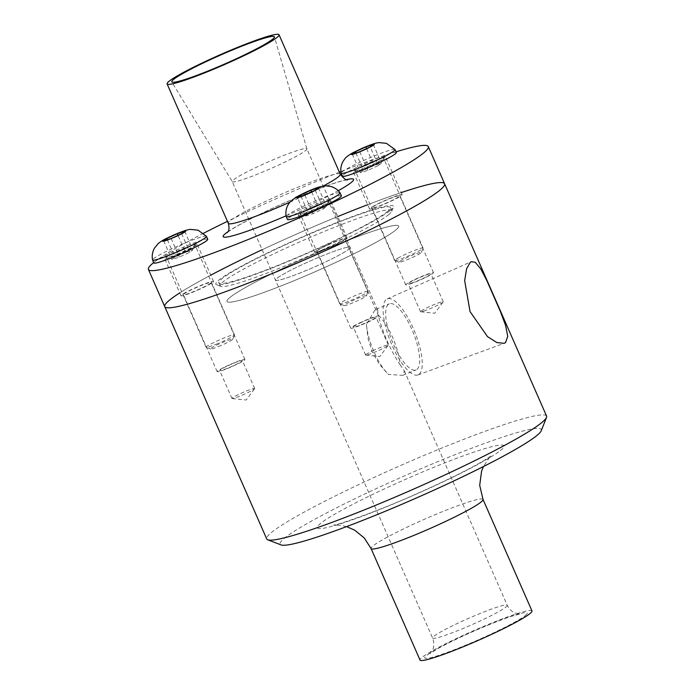 <?xml version="1.0" encoding="UTF-8"?>
<svg xmlns="http://www.w3.org/2000/svg" width="695" height="695" viewBox="0 0 695 695"><rect width="100%" height="100%" fill="white"/><g stroke="black" fill="none" stroke-linecap="round" stroke-linejoin="round"><path stroke-width="0.52" stroke-dasharray="3.48 2.61" d="M305.548 216.084L312.976 213.669L323.453 208.847L326.511 206.441L319.083 208.847L308.597 213.678L305.548 216.084L297.39 197.493M304.818 195.087L312.976 213.669M315.295 190.256L323.453 208.847M318.353 187.85L326.511 206.441M311.655 191.933L319.083 208.847M300.987 196.329L308.597 213.678M328.257 201.341A15.49 1.355 -23.7 0 0 312.515 207.067A15.49 1.355 -23.7 0 0 300.283 213.912A15.49 1.355 -23.7 0 0 315.009 208.934A15.49 1.355 -23.7 0 0 328.639 201.463A15.49 1.355 -23.7 0 0 328.257 201.341M367.733 291.266A15.49 1.355 -23.7 0 0 351.991 296.991A15.49 1.355 -23.7 0 0 339.751 303.837A15.49 1.355 -23.7 0 0 339.855 303.923A15.49 1.355 -23.7 0 0 354.485 298.859A15.49 1.355 -23.7 0 0 368.107 291.526A15.49 1.355 -23.7 0 0 368.115 291.387A15.49 1.355 -23.7 0 0 367.733 291.266M341.401 195.868A29.425 2.58 -23.7 0 0 340.672 195.634A29.425 2.58 -23.7 0 0 310.769 206.511A29.425 2.58 -23.7 0 0 287.522 219.516M339.368 192.654A29.425 2.58 -23.7 0 0 309.727 203.409A29.425 2.58 -23.7 0 0 286.201 216.493M366.117 295.627A12.189 1.069 -23.7 0 0 353.234 300.353A12.189 1.069 -23.7 0 0 344.173 305.591A12.189 1.069 -23.7 0 0 355.684 301.604A12.189 1.069 -23.7 0 0 366.413 295.827A12.189 1.069 -23.7 0 0 366.117 295.627M378.384 165.506L381.433 163.099L374.006 165.514L363.528 170.336L360.479 172.742L367.907 170.336L378.384 165.506L370.227 146.923M373.276 144.517L381.433 163.099M366.586 148.6L374.006 165.514M355.918 152.987L363.528 170.336M352.322 154.16L360.479 172.742M359.749 151.745L367.907 170.336M359.61 167.53A15.49 1.355 -23.7 0 0 355.206 170.579A15.49 1.355 -23.7 0 0 369.94 165.601A15.49 1.355 -23.7 0 0 383.57 158.13A15.49 1.355 -23.7 0 0 374.735 160.658A15.49 1.355 -23.7 0 0 359.61 167.53M399.086 257.454A15.49 1.355 -23.7 0 0 394.682 260.503A15.49 1.355 -23.7 0 0 394.786 260.59A15.49 1.355 -23.7 0 0 409.407 255.525A15.49 1.355 -23.7 0 0 423.038 248.185A15.49 1.355 -23.7 0 0 423.046 248.054A15.49 1.355 -23.7 0 0 414.203 250.582A15.49 1.355 -23.7 0 0 399.086 257.454M396.332 152.526A29.425 2.58 -23.7 0 0 379.54 157.331A29.425 2.58 -23.7 0 0 350.81 170.388A29.425 2.58 -23.7 0 0 342.444 176.183M395.003 149.512A29.425 2.58 -23.7 0 0 377.993 154.446A29.425 2.58 -23.7 0 0 349.507 167.417A29.425 2.58 -23.7 0 0 341.123 173.159M402.483 259.782A12.189 1.069 -23.7 0 0 399.104 262.25A12.189 1.069 -23.7 0 0 410.615 258.262A12.189 1.069 -23.7 0 0 421.335 252.493A12.189 1.069 -23.7 0 0 414.846 254.196A12.189 1.069 -23.7 0 0 402.483 259.782M411.388 283.169A12.388 1.086 -23.7 0 0 424.028 277.948A12.388 1.086 -23.7 0 0 430.961 273.795A12.388 1.086 -23.7 0 0 419.181 277.783A12.388 1.086 -23.7 0 0 408.269 283.76A12.388 1.086 -23.7 0 0 411.388 283.169M423.655 311.117A12.388 1.086 -23.7 0 0 435.487 306.278A12.388 1.086 -23.7 0 0 443.158 301.951A12.388 1.086 -23.7 0 0 443.228 301.743A12.388 1.086 -23.7 0 0 431.447 305.722A12.388 1.086 -23.7 0 0 420.536 311.699A12.388 1.086 -23.7 0 0 420.736 311.794A12.388 1.086 -23.7 0 0 423.655 311.117M409.546 284.159A15.16 1.329 -23.7 0 0 425.019 277.765A15.16 1.329 -23.7 0 0 433.498 272.683A15.16 1.329 -23.7 0 0 419.085 277.557A15.16 1.329 -23.7 0 0 405.732 284.872A15.16 1.329 -23.7 0 0 409.546 284.159M375.769 207.197A15.16 1.329 156.3 0 1 371.955 207.909A15.16 1.329 156.3 0 1 385.299 200.603A15.16 1.329 156.3 0 1 399.721 195.729A15.16 1.329 156.3 0 1 391.233 200.812A15.16 1.329 156.3 0 1 375.769 207.197M362.026 322.115A12.388 1.086 -23.7 0 0 353.347 327.093A12.388 1.086 -23.7 0 0 365.127 323.106A12.388 1.086 -23.7 0 0 376.03 317.129A12.388 1.086 -23.7 0 0 362.026 322.115M374.292 350.063A12.388 1.086 -23.7 0 0 365.613 355.032A12.388 1.086 -23.7 0 0 365.813 355.128A12.388 1.086 -23.7 0 0 377.394 351.053A12.388 1.086 -23.7 0 0 388.236 345.285A12.388 1.086 -23.7 0 0 388.296 345.076A12.388 1.086 -23.7 0 0 374.292 350.063M361.435 322.115A15.16 1.329 -23.7 0 0 350.81 328.205A15.16 1.329 -23.7 0 0 365.222 323.331A15.16 1.329 -23.7 0 0 378.567 316.017A15.16 1.329 -23.7 0 0 361.435 322.115M327.649 245.161A15.16 1.329 156.3 0 1 344.79 239.063A15.16 1.329 156.3 0 1 331.445 246.378A15.16 1.329 156.3 0 1 317.024 251.251A15.16 1.329 156.3 0 1 327.649 245.161M241.93 361.148A12.388 1.086 -23.7 0 0 242.381 360.566A12.388 1.086 -23.7 0 0 230.601 364.554A12.388 1.086 -23.7 0 0 219.698 370.531A12.388 1.086 -23.7 0 0 229.628 367.334A12.388 1.086 -23.7 0 0 241.93 361.148M254.196 389.087A12.388 1.086 -23.7 0 0 254.587 388.722A12.388 1.086 -23.7 0 0 254.648 388.514A12.388 1.086 -23.7 0 0 242.868 392.493A12.388 1.086 -23.7 0 0 231.965 398.47A12.388 1.086 -23.7 0 0 232.165 398.565A12.388 1.086 -23.7 0 0 242.763 394.908A12.388 1.086 -23.7 0 0 254.196 389.087M244.362 360.166A15.16 1.329 -23.7 0 0 244.918 359.454A15.16 1.329 -23.7 0 0 230.505 364.328A15.16 1.329 -23.7 0 0 217.161 371.643A15.16 1.329 -23.7 0 0 229.315 367.733A15.16 1.329 -23.7 0 0 244.362 360.166M210.585 283.204A15.16 1.329 156.3 0 1 195.538 290.779A15.16 1.329 156.3 0 1 183.376 294.689A15.16 1.329 156.3 0 1 196.72 287.374A15.16 1.329 156.3 0 1 211.141 282.5A15.16 1.329 156.3 0 1 210.585 283.204M366.439 324.287A35.662 11.363 68 0 0 388.071 374.049A35.662 11.363 68 0 0 388.444 374.414L402.674 375.343L403.717 374.761L404.221 370.6L400.242 365.101A35.662 11.363 68 0 0 378.236 314.974L377.646 310.048L375.952 309.223L375.152 309.701L366.439 324.287L367.985 338.291L372.225 352L379.383 364.25L388.444 374.414M400.242 365.101C389.826 348.925 382.493 332.21 378.236 314.974M419.094 374.266A40.996 13.066 68 0 0 413.985 330.029A40.996 13.066 68 0 0 387.202 298.928A40.996 13.066 68 0 0 390.573 341.775A40.996 13.066 68 0 0 417.912 374.935A40.996 13.066 68 0 0 419.094 374.266M416.965 369.41A35.662 11.363 68 0 0 412.587 331.089A35.662 11.363 68 0 0 389.322 303.811A35.662 11.363 68 0 0 392.145 341.132A35.662 11.363 68 0 0 416.044 369.94A35.662 11.363 68 0 0 416.965 369.41M531.97 610.922A61.125 5.369 -23.7 0 0 473.842 630.582A61.125 5.369 -23.7 0 0 420.023 660.059M541.266 430.709A142.631 12.519 -23.7 0 0 405.698 475.345A142.631 12.519 -23.7 0 0 281.075 544.923M546.583 416.088A152.822 13.413 -23.7 0 0 401.258 465.233A152.822 13.413 -23.7 0 0 266.715 538.938M401.197 192.602A152.822 13.413 -23.7 0 0 367.698 204.704M337.761 216.571A152.822 13.413 -23.7 0 0 262.154 249.731M210.767 275.168A152.822 13.413 -23.7 0 0 179.744 292.908M389.904 210.741A96.987 8.514 -23.7 0 0 393.431 207.041A96.987 8.514 -23.7 0 0 301.248 237.395A96.987 8.514 -23.7 0 0 216.501 284.707A96.987 8.514 -23.7 0 0 297.547 257.55A96.987 8.514 -23.7 0 0 389.904 210.741M388.349 214.877A93.729 8.227 -23.7 0 0 391.754 211.297A93.729 8.227 -23.7 0 0 391.798 210.489A93.729 8.227 -23.7 0 0 302.664 240.626A93.729 8.227 -23.7 0 0 220.15 285.836A93.729 8.227 -23.7 0 0 220.775 286.357A93.729 8.227 -23.7 0 0 299.093 260.104A93.729 8.227 -23.7 0 0 388.349 214.877M395.203 230.488A93.729 8.227 -23.7 0 0 398.652 226.101A93.729 8.227 -23.7 0 0 309.518 256.238A93.729 8.227 -23.7 0 0 226.996 301.448A93.729 8.227 -23.7 0 0 302.177 277.314A93.729 8.227 -23.7 0 0 395.203 230.488A93.729 8.227 -23.7 0 0 398.652 226.101A93.729 8.227 -23.7 0 0 309.518 256.238A93.729 8.227 -23.7 0 0 226.996 301.448A93.729 8.227 -23.7 0 0 302.177 277.314A93.729 8.227 -23.7 0 0 395.203 230.488M348.638 249.305A40.753 3.579 -23.7 0 0 350.141 247.394A40.753 3.579 -23.7 0 0 311.386 260.503A40.753 3.579 -23.7 0 0 275.507 280.155A40.753 3.579 -23.7 0 0 308.198 269.66A40.753 3.579 -23.7 0 0 348.638 249.305A40.753 3.579 -23.7 0 0 350.141 247.394A40.753 3.579 -23.7 0 0 311.386 260.503A40.753 3.579 -23.7 0 0 275.507 280.155A40.753 3.579 -23.7 0 0 308.198 269.66A40.753 3.579 -23.7 0 0 348.638 249.305M374.032 208.126A17.766 1.564 -23.7 0 0 392.162 200.638A17.766 1.564 -23.7 0 0 402.11 194.678A17.766 1.564 -23.7 0 0 385.212 200.395A17.766 1.564 -23.7 0 0 369.566 208.96A17.766 1.564 -23.7 0 0 374.032 208.126M357.716 170.953A17.766 1.564 156.3 0 1 353.251 171.787A17.766 1.564 156.3 0 1 368.889 163.221A17.766 1.564 156.3 0 1 385.786 157.504A17.766 1.564 156.3 0 1 375.847 163.464A17.766 1.564 156.3 0 1 357.716 170.953M327.093 245.161A17.766 1.564 -23.7 0 0 314.635 252.302A17.766 1.564 -23.7 0 0 331.532 246.586A17.766 1.564 -23.7 0 0 347.179 238.011A17.766 1.564 -23.7 0 0 327.093 245.161M310.778 207.987A17.766 1.564 156.3 0 1 330.863 200.846A17.766 1.564 156.3 0 1 315.217 209.412A17.766 1.564 156.3 0 1 298.32 215.129A17.766 1.564 156.3 0 1 310.778 207.987M212.87 282.283A17.766 1.564 -23.7 0 0 213.53 281.449A17.766 1.564 -23.7 0 0 196.633 287.165A17.766 1.564 -23.7 0 0 180.987 295.731A17.766 1.564 -23.7 0 0 195.243 291.162A17.766 1.564 -23.7 0 0 212.87 282.283M196.555 245.109A17.766 1.564 156.3 0 1 178.919 253.988A17.766 1.564 156.3 0 1 164.672 258.557A17.766 1.564 156.3 0 1 180.318 249.992A17.766 1.564 156.3 0 1 197.206 244.275A17.766 1.564 156.3 0 1 196.555 245.109M305.374 150.737A40.753 3.579 -23.7 0 0 306.886 148.869A40.753 3.579 -23.7 0 0 306.877 148.834A40.753 3.579 -23.7 0 0 268.122 161.935A40.753 3.579 -23.7 0 0 232.243 181.595A40.753 3.579 -23.7 0 0 232.26 181.63A40.753 3.579 -23.7 0 0 265.142 171.005A40.753 3.579 -23.7 0 0 305.374 150.737M387.046 211.905A93.729 8.227 -23.7 0 0 390.494 207.51A93.729 8.227 -23.7 0 0 301.361 237.655A93.729 8.227 -23.7 0 0 218.838 282.865A93.729 8.227 -23.7 0 0 294.02 258.731A93.729 8.227 -23.7 0 0 387.046 211.905M444.6 183.758A152.822 13.413 -23.7 0 0 299.276 232.903A152.822 13.413 -23.7 0 0 164.732 306.617M396.02 151.823A152.822 13.413 -23.7 0 0 340.889 171.596M339.386 172.186A152.822 13.413 -23.7 0 0 227.439 221.331M203.574 233.242A152.822 13.413 -23.7 0 0 153.699 262.562M185.435 252.285L174.949 257.107L171.9 259.513L179.327 257.107L189.804 252.276L192.863 249.87L185.435 252.285L178.007 235.37M167.339 239.758L174.949 257.107M163.742 240.93L171.9 259.513M171.17 238.515L179.327 257.107M181.647 233.694L189.804 252.276M184.696 231.287L192.863 249.87M176.791 254.292A15.49 1.355 -23.7 0 0 194.991 244.901A15.49 1.355 -23.7 0 0 180.266 249.879A15.49 1.355 -23.7 0 0 166.635 257.35A15.49 1.355 -23.7 0 0 176.791 254.292M216.267 344.216A15.49 1.355 -23.7 0 0 234.458 334.955A15.49 1.355 -23.7 0 0 234.467 334.825A15.49 1.355 -23.7 0 0 219.742 339.803A15.49 1.355 -23.7 0 0 206.102 347.274A15.49 1.355 -23.7 0 0 206.207 347.361A15.49 1.355 -23.7 0 0 216.267 344.216M207.753 239.297A29.425 2.58 -23.7 0 0 179.77 248.758A29.425 2.58 -23.7 0 0 153.873 262.953M206.424 236.283A29.425 2.58 -23.7 0 0 178.476 245.787A29.425 2.58 -23.7 0 0 152.553 259.93M218.439 346.553A12.189 1.069 -23.7 0 0 232.764 339.264A12.189 1.069 -23.7 0 0 221.175 343.078A12.189 1.069 -23.7 0 0 210.524 349.02A12.189 1.069 -23.7 0 0 218.439 346.553M525.133 615.64A55.913 4.908 -23.7 0 0 463.991 635.508A55.913 4.908 -23.7 0 0 438.866 655.333A55.913 4.908 -23.7 0 0 525.133 615.64M505.743 607.195A40.753 3.579 -23.7 0 0 507.246 605.284A40.753 3.579 -23.7 0 0 468.491 618.385A40.753 3.579 -23.7 0 0 432.611 638.045A40.753 3.579 -23.7 0 0 465.303 627.55A40.753 3.579 -23.7 0 0 505.743 607.195M483.016 499.41A61.125 5.369 -23.7 0 0 424.888 519.061A61.125 5.369 -23.7 0 0 371.069 548.546M500.27 450.621A101.878 8.939 -23.7 0 0 388.853 486.83A101.878 8.939 -23.7 0 0 343.069 522.961A101.878 8.939 -23.7 0 0 500.27 450.621M346.701 179.579A71.237 6.255 -23.7 0 0 285.836 202.288A71.237 6.255 -23.7 0 0 227.925 231.722M286.079 215.824A71.237 6.255 -23.7 0 0 338.239 190.717M340.281 174.228A61.125 5.369 -23.7 0 0 282.153 193.879A61.125 5.369 -23.7 0 0 228.325 223.364M289.876 202.202A61.125 5.369 -23.7 0 0 323.201 186.095M368.115 291.387L328.639 201.463M339.751 303.837L300.283 213.912M366.413 295.827L368.107 291.526M344.173 305.591L339.855 303.923M423.046 248.054L383.57 158.13M394.682 260.503L355.206 170.579M421.335 252.493L423.038 248.185M399.104 262.25L394.786 260.59M443.228 301.743L430.961 273.795M420.536 311.699L408.269 283.76M433.498 272.683L399.721 195.729M405.732 284.872L371.955 207.909M420.736 311.794L434.749 313.245L443.158 301.951M388.296 345.076L376.03 317.129M365.613 355.032L353.347 327.093M378.567 316.017L344.79 239.063M350.81 328.205L317.024 251.251M365.813 355.128L379.817 356.578L388.236 345.285M254.648 388.514L242.381 360.566M231.965 398.47L219.698 370.531M244.918 359.454L211.141 282.5M217.161 371.643L183.376 294.689M232.165 398.565L246.169 400.016L254.587 388.722M417.912 374.935L504.214 343.313M387.202 298.928L471.262 261.702M402.674 375.343L416.044 369.94M375.952 309.214L389.322 303.811M404.229 370.6L507.246 605.284C510.53 611.678 515.038 612.99 515.812 613.216L520.364 613.876L511.659 616.274C501.486 619.619 488.915 624.562 473.947 631.095C458.57 637.888 446.233 643.918 436.938 649.173L430.057 653.517L432.655 649.703C433.02 648.965 435.087 644.769 432.611 638.045L232.243 181.595L171.795 81.906M346.605 526.601L340.689 525.29L333.339 525.159C336.632 525.333 376.933 511.633 414.029 494.953C442.611 482.313 465.137 471.306 481.609 461.914L491.339 455.798L488.941 458.161L483.433 466.536M391.754 211.297L393.431 207.041M220.775 286.357L216.501 284.707M390.494 207.51L391.798 210.489M218.838 282.865L220.15 285.836M377.646 310.048L306.877 148.834M402.11 194.678L385.786 157.504M369.566 208.96L353.251 171.787M347.179 238.011L330.863 200.846M314.635 252.302L298.32 215.129M213.53 281.449L197.206 244.275M180.987 295.731L164.672 258.557M306.886 148.869L274.412 36.861M347.813 179.701L343.895 180.448C335.885 182.446 323.566 186.781 306.938 193.436C287.982 201.124 270.147 209.152 253.432 217.5C241.148 223.72 232.886 228.394 228.655 231.505L227.265 232.625M234.467 334.825L194.991 244.901M206.102 347.274L166.635 257.35M232.764 339.264L234.458 334.955M210.524 349.02L206.207 347.361"/><path stroke-width="1.04" d="M304.818 195.087L297.39 197.493L300.44 195.087L310.926 190.265L318.353 187.85L315.295 190.256L304.818 195.087M310.926 190.265L311.655 191.933M300.44 195.087L300.987 196.329M340.072 192.845C337.753 189.726 334.729 187.624 330.994 186.521L326.172 185.86C320.152 185.565 307.164 191.177 295.618 197.458L289.911 202.158L288.13 204.712C286.062 208.404 285.419 212.331 286.201 216.493A29.425 2.58 -23.7 0 0 286.218 216.545L287.522 219.516A29.425 2.58 -23.7 0 0 315.504 210.055A29.425 2.58 -23.7 0 0 341.401 195.868L340.098 192.889A29.425 2.58 -23.7 0 0 340.072 192.845A29.425 2.58 -23.7 0 0 339.368 192.654M286.218 216.545A29.425 2.58 -23.7 0 0 314.192 207.084A29.425 2.58 -23.7 0 0 340.098 192.889M319.127 187.494A12.632 1.112 -23.7 0 0 299.892 195.269A12.632 1.112 -23.7 0 0 304.592 195.26A12.632 1.112 -23.7 0 0 319.127 187.494M373.276 144.517L370.227 146.923L359.749 151.745L352.322 154.16L355.371 151.753L365.848 146.932L373.276 144.517M365.848 146.932L366.586 148.6M355.371 151.753L355.918 152.987M341.141 173.211L342.444 176.183A29.425 2.58 -23.7 0 0 370.426 166.722A29.425 2.58 -23.7 0 0 396.332 152.526L395.029 149.555A29.425 2.58 -23.7 0 0 395.003 149.512L386.394 143.326L379.157 142.623C376.334 142.718 370.696 144.595 362.251 148.252L353.39 152.509C348.89 154.985 346.041 157.087 344.842 158.816L343.121 161.257C341.002 164.984 340.341 168.946 341.123 173.159A29.425 2.58 -23.7 0 0 341.141 173.211A29.425 2.58 -23.7 0 0 369.123 163.742A29.425 2.58 -23.7 0 0 395.029 149.555M354.824 151.927A12.632 1.112 -23.7 0 0 359.524 151.927A12.632 1.112 -23.7 0 0 374.049 144.16A12.632 1.112 -23.7 0 0 354.824 151.927M470.307 262.284L471.262 261.702L475.206 262.258L480.732 268.861L486.882 280.719L500.374 311.456L505.621 325.564L507.75 336.371L505.552 342.583L504.214 343.313L496.925 342.583L487.516 336.649L470.046 311.603L464.668 280.624L466.571 268.809L470.307 262.284M371.069 548.546L420.023 660.059A61.125 5.369 -23.7 0 0 469.055 644.326A61.125 5.369 -23.7 0 0 529.72 613.781A61.125 5.369 -23.7 0 0 531.97 610.922L483.016 499.41A61.125 5.369 -23.7 0 1 480.766 502.268A61.125 5.369 -23.7 0 1 420.101 532.804A61.125 5.369 -23.7 0 1 371.069 548.546L364.267 537.973L354.641 530.129L346.605 526.601M179.744 292.908A152.822 13.413 -23.7 0 0 164.732 306.617L266.715 538.938A152.822 13.413 -23.7 0 0 267.731 539.78L281.075 544.923A142.631 12.519 -23.7 0 0 400.259 504.978A142.631 12.519 -23.7 0 0 536.08 436.156A142.631 12.519 -23.7 0 0 541.266 430.709L546.513 417.408A152.822 13.413 -23.7 0 0 546.583 416.088L444.6 183.758A152.822 13.413 -23.7 0 0 401.197 192.602M267.731 539.78A152.822 13.413 -23.7 0 0 395.438 496.986A152.822 13.413 -23.7 0 0 540.953 423.238A152.822 13.413 -23.7 0 0 546.513 417.408M444.6 183.758A152.822 13.413 -23.7 0 1 438.971 190.916A152.822 13.413 -23.7 0 1 287.304 267.262A152.822 13.413 -23.7 0 1 164.732 306.617A152.822 13.413 -23.7 0 0 287.304 267.262A152.822 13.413 -23.7 0 0 438.971 190.916A152.822 13.413 -23.7 0 0 444.6 183.758L428.285 146.593A152.822 13.413 -23.7 0 0 396.02 151.823M367.698 204.704A152.822 13.413 -23.7 0 0 337.761 216.571M262.154 249.731A152.822 13.413 -23.7 0 0 210.767 275.168M276.801 37.626A61.125 5.369 -23.7 0 0 279.051 34.759A61.125 5.369 -23.7 0 0 220.923 54.419A61.125 5.369 -23.7 0 0 167.104 83.904A61.125 5.369 -23.7 0 0 216.136 68.162A61.125 5.369 -23.7 0 0 276.801 37.626M272.327 39.433A56.034 4.917 -23.7 0 0 274.412 36.861A56.034 4.917 -23.7 0 0 221.106 54.827A56.034 4.917 -23.7 0 0 171.795 81.906A56.034 4.917 -23.7 0 0 217.014 67.302A56.034 4.917 -23.7 0 0 272.327 39.433M153.699 262.562A152.822 13.413 -23.7 0 0 148.417 269.443A152.822 13.413 -23.7 0 0 270.989 230.097A152.822 13.413 -23.7 0 0 422.656 153.743A152.822 13.413 -23.7 0 0 428.285 146.593M340.889 171.596A152.822 13.413 -23.7 0 0 339.386 172.186M227.439 221.331A152.822 13.413 -23.7 0 0 203.574 233.242M177.268 233.702L184.696 231.287L181.647 233.694L171.17 238.515L163.742 240.93L166.791 238.524L177.268 233.702L178.007 235.37M166.791 238.524L167.339 239.758M152.561 259.982L153.873 262.953A29.425 2.58 -23.7 0 0 173.177 257.15A29.425 2.58 -23.7 0 0 207.753 239.297L206.45 236.326A29.425 2.58 -23.7 0 0 206.424 236.283L198.049 230.175L190.578 229.393C188.249 229.498 184.01 230.783 177.859 233.251C165.645 238.463 161.605 240.713 158.208 243.597L154.551 248.019C152.431 251.746 151.762 255.717 152.553 259.93A29.425 2.58 -23.7 0 0 152.561 259.982A29.425 2.58 -23.7 0 0 171.874 254.179A29.425 2.58 -23.7 0 0 206.45 236.326M170.944 238.698A12.632 1.112 -23.7 0 0 185.478 230.931A12.632 1.112 -23.7 0 0 166.244 238.698A12.632 1.112 -23.7 0 0 170.944 238.698M338.239 190.717A71.237 6.255 -23.7 0 0 350.958 182.724A71.237 6.255 -23.7 0 0 346.701 179.579M227.925 231.722A71.237 6.255 -23.7 0 0 286.079 215.824M323.201 186.095A61.125 5.369 -23.7 0 0 338.022 177.095A61.125 5.369 -23.7 0 0 340.281 174.228C343.886 178.763 346.397 180.587 347.813 179.701L347.795 179.71M228.325 223.364A61.125 5.369 -23.7 0 0 289.876 202.202M483.433 466.536L481.566 471.236L479.698 485.31L483.016 499.41M164.732 306.617L148.417 269.443M227.265 232.617L227.265 232.625C226.926 232.069 230.384 231.913 228.334 223.373L167.104 83.904M340.281 174.228L279.051 34.759"/></g></svg>
